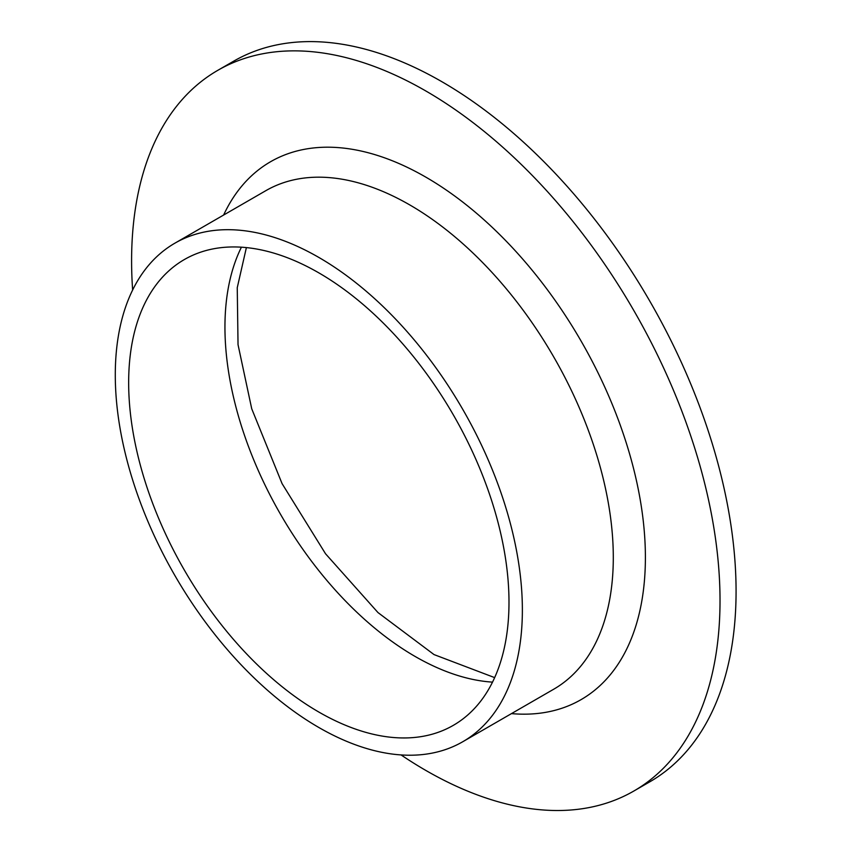 <?xml version="1.0" encoding="UTF-8"?>
<svg xmlns="http://www.w3.org/2000/svg" width="851" height="851" viewBox="0 0 851 851"><rect width="100%" height="100%" fill="white"/><g stroke="black" fill="none" stroke-linecap="round" stroke-linejoin="round"><path stroke-width="1.28" d="M132.639 289.989A416.075 240.227 60 0 1 217.771 70.346L233.823 61.091A416.075 240.227 60 0 1 441.86 81.696A416.075 240.227 60 0 1 713.681 448.349A416.075 240.227 60 0 1 649.898 781.761L633.846 791.026A416.075 240.227 60 0 1 401.066 754.933M217.771 70.346A416.075 240.227 60 0 1 425.808 90.961A416.075 240.227 60 0 1 697.629 457.615A416.075 240.227 60 0 1 633.846 791.026M318.827 257.428A287.851 166.19 60 0 1 506.877 511.079A287.851 166.19 60 0 1 462.753 741.742A287.851 166.19 60 0 1 174.902 575.553A287.851 166.19 60 0 1 174.902 243.173A287.851 166.19 60 0 1 318.827 257.428M318.827 272.863A268.937 155.276 60 0 1 494.516 509.855A268.937 155.276 60 0 1 453.296 725.36A268.937 155.276 60 0 1 184.359 570.096A268.937 155.276 60 0 1 184.359 259.544A268.937 155.276 60 0 1 318.827 272.863M223.622 215.037A310.551 179.295 60 0 1 425.808 177.125A310.551 179.295 60 0 1 641.005 504.473A310.551 179.295 60 0 1 511.472 713.617M462.753 741.742L553.693 689.236A287.851 166.19 -120 0 0 597.806 458.583A287.851 166.19 -120 0 0 409.767 204.921A287.851 166.19 -120 0 0 265.842 190.667L174.902 243.173M492.527 682.13A268.937 155.276 60 0 1 415.107 656.451A268.937 155.276 60 0 1 241.418 247.194M246.386 247.598L237.248 287.702L238.035 344.666L251.726 408.778L282.085 483.645L325.539 553.767L377.982 612.571L434.021 654.579L494.654 677.619"/></g></svg>
